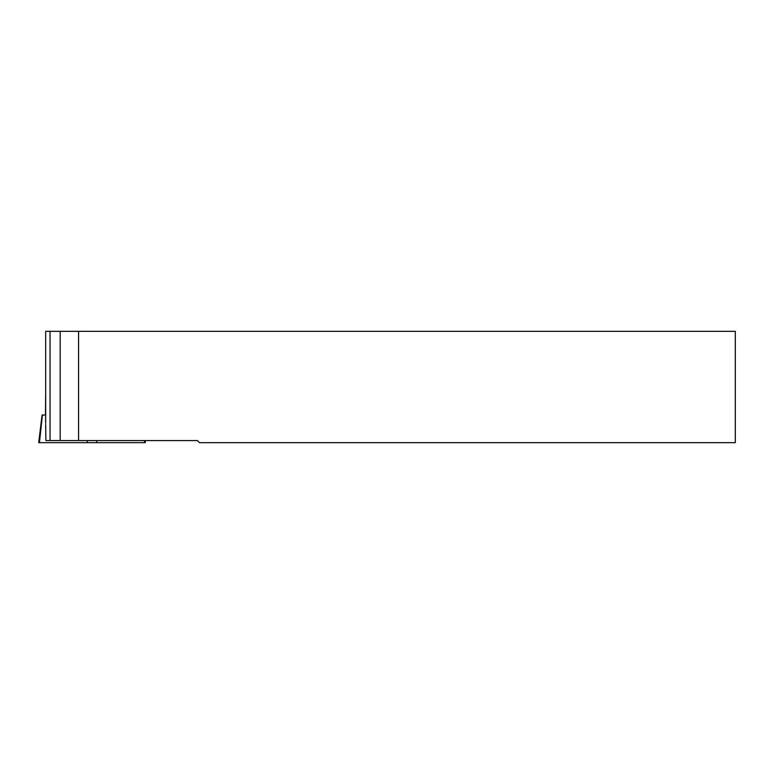 <?xml version="1.0" encoding="UTF-8"?>
<svg xmlns="http://www.w3.org/2000/svg" width="774" height="774" viewBox="0 0 774 774"><rect width="100%" height="100%" fill="white"/><g stroke="black" fill="none" stroke-linecap="round" stroke-linejoin="round"><path stroke-width="1.16" d="M45.666 422.053L45.666 331.33L45.666 415.038L42.096 415.038L38.7 442.67L145.348 442.67L145.096 440.58M45.666 331.33L735.3 331.33L735.3 442.67L199.489 442.67L197.409 440.58L45.898 440.58L45.666 424.423M78.571 331.33L78.571 440.58M45.656 392.911L45.482 415.038M42.386 415.038L39.445 442.67M87.423 440.58L87.201 442.67M96.624 440.58L96.847 442.67M144.38 440.58L144.603 442.67M50.039 440.58L50.039 331.33M60.179 440.58L60.179 331.33M45.656 415.038L45.656 423.291"/></g></svg>
